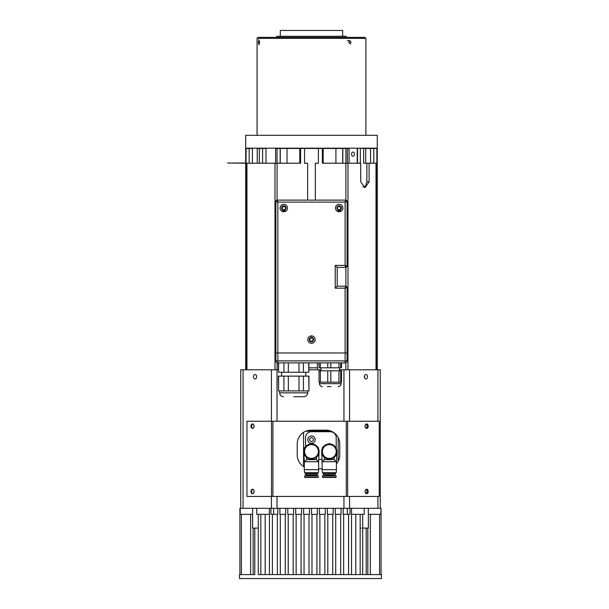 <?xml version="1.0" encoding="UTF-8"?>
<svg xmlns="http://www.w3.org/2000/svg" width="609" height="609" viewBox="0 0 609 609"><rect width="100%" height="100%" fill="white"/><g stroke="black" fill="none" stroke-linecap="round" stroke-linejoin="round"><path stroke-width="0.91" d="M351.089 42.325L349.954 43.955L348.782 42.325L349.954 40.689L351.089 42.325M258.33 42.325L258.916 39.851L259.609 42.325L258.916 44.792L258.33 42.325M365.895 135.32L365.895 38.367L257.067 38.367L257.067 135.32M365.895 38.367L364.852 37.377L258.109 37.377L257.067 38.367M336.107 37.377L340.225 37.377M282.728 37.377L286.854 37.377M245.686 135.32L377.268 135.32L377.268 148.185L245.686 148.185L245.686 135.32M276.851 37.377L276.851 36.289L346.102 36.289L346.102 37.377M280.315 36.289L280.315 30.45L342.646 30.45L342.646 36.289M252.408 163.22L252.408 148.482L245.686 148.482L245.686 163.22L227.522 163.022L245.686 163.022M364.357 376.476L364.905 376.674M376.872 339.624L376.872 344.572M376.872 302.026L376.872 306.974M376.872 325.769L376.872 330.717M287.037 163.22L287.037 148.482L275.611 148.482L275.611 163.22M349.048 163.22L349.048 148.482L337.942 148.185M354.476 154.115A2.078 1.469 -90 0 1 353.007 156.193A2.078 1.469 -90 0 1 351.538 154.115A2.078 1.469 -90 0 1 353.007 152.044A2.078 1.469 -90 0 1 354.476 154.115M351.553 153.818L351.553 154.42M365.735 163.22L365.735 148.482L357.437 148.185L366.709 148.185M284.532 148.482L338.535 148.482M357.209 163.22L357.209 148.185M299.803 163.22L299.803 148.482L300.595 148.482L300.595 163.22L300.595 148.482L304.553 148.482L304.553 163.22L304.553 148.482L318.4 148.482L318.4 163.22L318.4 148.482L342.821 148.482L342.821 163.22M370.744 148.185L374.497 148.482M357.513 148.482L357.513 163.22M370.546 163.22L370.546 148.482L377.268 148.482L377.268 369.8M347.343 163.22L347.343 148.482L342.821 148.482M335.917 163.22L335.917 148.482M280.262 148.482L280.262 163.22M262.616 163.22L262.616 148.482L265.966 148.482L265.966 163.22M262.616 148.482L257.226 148.482L257.226 163.22M342.692 163.22L342.692 148.482M345.904 163.22L345.904 148.482M322.359 148.482L322.359 163.22L322.359 148.482M322.359 163.22L345.866 163.22L345.866 200.148M317.418 369.8L317.418 362.873L317.411 369.8M315.34 200.125L315.34 163.22L318.4 163.22M300.595 148.482L300.595 163.22L274.994 163.22L274.994 369.8M304.553 163.22L307.621 163.22L307.621 200.125M280.14 163.22L280.14 148.482M277.049 148.482L277.049 163.22M259.32 148.482L259.32 163.22M246.082 148.482L246.082 163.22L246.082 148.482M347.967 369.8L347.967 163.22L360.703 163.22L360.703 181.817L364.905 187.755L369.1 181.817L369.1 163.22L376.872 163.22L376.872 369.8L376.872 148.482M363.642 148.482L363.642 163.22L366.862 163.22L366.862 181.817L365.704 185.912L362.804 186.963M246.949 369.8L246.949 163.22L245.686 163.22L245.686 369.8M246.082 163.22L246.082 369.8M246.949 163.22L274.994 163.22M347.967 163.22L345.866 163.22M376.872 163.22L377.268 163.22M366.862 163.22L369.1 163.22M311.481 435.937A3.707 3.707 0 0 1 315.188 439.645A3.707 3.707 0 0 1 311.481 443.352A3.707 3.707 0 0 1 307.766 439.645A3.707 3.707 0 0 1 311.481 435.937M311.481 441.723C314.16 440.337 314.16 438.952 311.481 437.566C308.801 438.952 308.801 440.337 311.481 441.723M336.214 447.516L336.214 455.517L329.286 459.513L322.359 455.517L322.359 447.516L329.286 443.519L336.214 447.516L336.214 437.665A5.938 5.938 0 0 0 330.276 431.728L311.481 431.728A5.938 5.938 0 0 0 305.543 437.665L305.543 446.74M318.751 459.43L322.016 459.43M322.115 465.238L322.032 461.683M338.193 461.279L338.193 437.597M331.288 431.233L305.688 431.233M303.564 432.36L303.564 466.524M365.453 427.685A1.629 1.157 90 0 0 365.925 427.822A1.629 1.157 90 0 0 367.075 426.193A1.629 1.157 90 0 0 365.925 424.557A1.629 1.157 90 0 0 365.453 424.701M365.453 492.978A1.629 1.157 90 0 0 365.925 493.123A1.629 1.157 90 0 0 367.075 491.486A1.629 1.157 90 0 0 365.925 489.857A1.629 1.157 90 0 0 365.453 489.994M364.349 376.72A2.223 1.576 90 0 0 365.925 378.95A2.223 1.576 90 0 0 367.493 376.72A2.223 1.576 90 0 0 365.925 374.497A2.223 1.576 90 0 0 364.349 376.72M254.029 425.447A1.629 1.157 -90 0 0 253.9 426.193A1.629 1.157 -90 0 0 254.029 426.932M254.029 490.747A1.629 1.157 -90 0 0 253.9 491.486A1.629 1.157 -90 0 0 254.029 492.232M253.481 376.72A2.223 1.576 -90 0 0 255.057 378.95A2.223 1.576 -90 0 0 256.633 376.72A2.223 1.576 -90 0 0 255.057 374.497A2.223 1.576 -90 0 0 253.481 376.72M240.738 508.309L240.738 369.8L278.366 369.8M308.976 369.8L320.973 369.8M339.578 369.8L380.237 369.8L380.237 508.309L380.237 369.8M329.576 430.639L307.4 430.639M239.9 508.309L239.9 574.591L239.908 508.309L269.429 508.309L269.429 574.591L381.074 574.591L381.074 508.309L380.732 514.339L368.3 514.339L368.3 508.309L380.732 508.309M260.812 514.339L260.812 574.591L258.285 574.591L258.285 514.339M381.074 508.309L381.074 574.591L381.478 574.591L381.478 578.55L239.504 578.55L239.504 574.591L250.626 574.591L250.626 514.339M258.285 528.094L252.613 528.094L252.613 514.339M361.343 528.094L360.163 528.094M265.174 514.339L265.174 574.591L269.429 574.591L260.812 574.591M250.626 574.591L254.775 574.591L254.775 528.094M355.801 514.339L355.801 574.591L351.545 574.591L351.545 508.309L350.053 508.309L350.053 514.339L343.194 514.339L343.194 508.309L341.101 508.309L341.101 514.339L335.285 514.339L335.285 508.309L333.184 508.309L333.184 514.339L327.368 514.339L327.368 508.309L325.267 508.309L325.267 514.339L319.451 514.339L319.451 508.309L317.35 508.309L317.35 514.339L311.542 514.339L311.542 508.309L309.441 508.309L309.441 514.339L303.625 514.339L303.625 508.309L301.524 508.309L301.524 514.339L295.708 514.339L295.708 508.309L293.607 508.309L293.607 514.339L287.791 514.339L287.791 508.309L285.697 508.309L285.697 514.339L279.881 514.339L279.881 508.309L277.78 508.309L277.78 514.339L273.639 514.339L273.639 508.309L277.78 508.309M348.576 514.339L348.576 574.591L343.628 574.591L343.628 514.339M340.667 514.339L340.667 574.591L335.719 574.591L335.719 514.339M332.75 514.339L332.75 574.591L327.802 574.591L327.802 514.339M324.833 514.339L324.833 574.591L319.885 574.591L319.885 514.339M316.916 514.339L316.916 574.591L311.975 574.591L311.975 514.339M309.007 514.339L309.007 574.591L304.058 574.591L304.058 514.339M301.09 514.339L301.09 574.591L296.141 574.591L296.141 514.339M293.173 514.339L293.173 574.591L288.224 574.591L288.224 514.339M285.263 514.339L285.263 574.591L280.315 574.591L280.315 514.339M277.346 514.339L277.346 574.591L272.398 574.591L272.398 514.339M273.639 514.339L270.921 514.339L270.921 508.309L269.429 508.309M240.243 508.309L240.243 514.339L252.674 514.339L252.674 508.309M270.921 508.309L273.639 508.309M279.881 508.309L285.697 508.309M287.791 508.309L293.607 508.309M295.708 508.309L301.524 508.309M303.625 508.309L309.441 508.309M311.542 508.309L317.35 508.309M319.451 508.309L325.267 508.309M327.368 508.309L333.184 508.309M335.285 508.309L341.101 508.309M343.194 508.309L350.053 508.309M351.545 508.309L368.3 508.309M364.22 508.309L364.22 514.339L351.545 514.339M362.698 528.094L368.369 528.094L368.369 514.339M347.336 508.309L347.336 514.339M256.762 508.309L256.762 514.339L269.429 514.339M321.697 452.183L322.115 461.729L324.323 459.65L324.323 457.298L328.571 459.102A7.62 7.62 0 0 1 323.075 455.928M330.002 459.102L334.25 457.298A7.62 7.62 0 0 0 335.498 455.928A7.62 7.62 0 0 1 330.002 459.102M336.214 448.346A7.62 7.62 0 0 1 336.214 454.695A7.62 7.62 0 0 0 336.876 452.183L336.457 461.729L334.25 459.65L324.323 459.65M322.359 454.695A7.62 7.62 0 0 1 322.359 448.346M323.075 447.105A7.62 7.62 0 0 1 328.571 443.931M322.191 461.729L336.381 461.729M336.457 469.661L336.191 472.706L322.382 472.706L322.115 469.661L336.457 469.661L336.457 461.805M322.115 469.661L322.115 461.805M323.387 472.706L335.186 472.706M335.384 473.452L323.189 473.452L335.384 473.452L335.384 472.904M323.189 473.452L323.189 472.904M323.288 473.551L335.285 473.551M335.384 474.746L323.189 474.746L335.384 474.746L335.384 473.65M323.189 474.746L323.189 473.65M324.437 474.845L324.437 475.454L334.135 475.454L334.135 474.845M324.437 475.454A0.434 0.434 0 0 1 324.011 475.88M334.135 475.454A0.434 0.434 0 0 0 334.562 475.88M336.115 477.151L336.115 475.88L322.458 475.88L322.458 477.151L336.115 477.151L322.747 477.441L335.825 477.441M330.002 443.931A7.62 7.62 0 0 1 335.498 447.105M334.25 457.298L334.25 459.65M325.823 457.511A6.927 6.927 0 0 1 325.823 445.522A6.927 6.927 0 0 1 336.214 451.52A6.927 6.927 0 0 1 325.823 457.511M303.891 452.183L304.302 461.729L306.517 459.65L306.517 457.298L310.765 459.102A7.62 7.62 0 0 1 305.269 455.928M312.189 459.102L316.444 457.298A7.62 7.62 0 0 0 317.692 455.928A7.62 7.62 0 0 1 312.189 459.102M318.4 448.346A7.62 7.62 0 0 1 318.4 454.695A7.62 7.62 0 0 0 319.07 452.183L318.652 461.729L316.444 459.65L306.517 459.65M304.553 454.695A7.62 7.62 0 0 1 304.553 448.346M305.269 447.105A7.62 7.62 0 0 1 310.765 443.931M304.378 461.729L318.576 461.729M318.652 469.661L318.385 472.706L304.569 472.706L304.302 469.661L318.652 469.661L318.652 461.805M304.302 469.661L304.302 461.805M305.581 472.706L317.38 472.706M317.578 473.452L305.383 473.452L317.578 473.452L317.578 472.904M305.383 473.452L305.383 472.904M305.482 473.551L317.479 473.551M317.578 474.746L305.383 474.746L317.578 474.746L317.578 473.65M305.383 474.746L305.383 473.65M306.632 474.845L306.632 475.454L316.322 475.454L316.322 474.845M306.632 475.454A0.434 0.434 0 0 1 306.198 475.88M316.322 475.454A0.434 0.434 0 0 0 316.756 475.88M318.301 477.151L318.301 475.88L304.652 475.88L304.652 477.151L318.301 477.151L304.942 477.441L318.02 477.441M312.189 443.931A7.62 7.62 0 0 1 317.692 447.105M316.444 457.298L316.444 459.65M311.481 459.513L304.553 455.517L304.553 447.516L311.481 443.519L318.4 447.516L318.4 455.517L311.481 459.513M308.017 457.511A6.927 6.927 0 0 1 308.017 445.522A6.927 6.927 0 0 1 318.4 451.52A6.927 6.927 0 0 1 308.017 457.511M366.268 428.363A2.223 1.576 90 0 0 367.493 426.193A2.223 1.576 90 0 0 366.268 424.016M365.05 426.193A2.223 1.576 -90 0 1 366.618 423.963A2.223 1.576 -90 0 1 368.194 426.193A2.223 1.576 -90 0 1 366.618 428.416A2.223 1.576 -90 0 1 365.05 426.193M366.268 493.655A2.223 1.576 90 0 0 367.493 491.486A2.223 1.576 90 0 0 366.268 489.316M365.05 491.486A2.223 1.576 -90 0 1 366.618 489.263A2.223 1.576 -90 0 1 368.194 491.486A2.223 1.576 -90 0 1 366.618 493.716A2.223 1.576 -90 0 1 365.05 491.486M252.895 424.016A2.223 1.576 -90 0 0 251.669 426.193A2.223 1.576 -90 0 0 252.895 428.363M250.969 426.193A2.223 1.576 90 0 1 252.545 423.963A2.223 1.576 90 0 1 254.12 426.193A2.223 1.576 90 0 1 252.545 428.416A2.223 1.576 90 0 1 250.969 426.193M252.895 489.316A2.223 1.576 -90 0 0 251.669 491.486A2.223 1.576 -90 0 0 252.895 493.655M250.969 491.486A2.223 1.576 90 0 1 252.545 489.263A2.223 1.576 90 0 1 254.12 491.486A2.223 1.576 90 0 1 252.545 493.716A2.223 1.576 90 0 1 250.969 491.486M304.302 466.966A13.847 13.847 0 0 1 297.215 454.885L297.215 443.999A13.847 13.847 0 0 1 311.07 430.144L325.906 430.144A13.847 13.847 0 0 1 339.761 443.999L339.761 454.885A13.847 13.847 0 0 1 336.457 463.852M322.115 468.732L318.652 468.732M272.893 421.245L272.893 496.434L246.949 496.434L246.949 421.245L379.217 421.245L379.217 496.434L346.27 496.434L346.27 421.245M272.893 496.434L346.27 496.434M310.148 336.16L311.481 335.909A3.707 3.707 0 0 1 315.188 339.624A3.707 3.707 0 0 1 311.481 343.331A3.707 3.707 0 0 1 307.766 339.624A3.707 3.707 0 0 1 311.481 335.909L312.813 336.16L310.148 336.16M283.779 211.749A3.707 3.707 0 0 1 280.064 208.042A3.707 3.707 0 0 1 283.779 204.327A3.707 3.707 0 0 1 287.486 208.042A3.707 3.707 0 0 1 283.779 211.749M339.183 211.749A3.707 3.707 0 0 1 335.468 208.042A3.707 3.707 0 0 1 339.183 204.327A3.707 3.707 0 0 1 342.89 208.042A3.707 3.707 0 0 1 339.183 211.749M311.481 337.394A2.223 2.223 0 0 0 309.25 339.624A2.223 2.223 0 0 0 311.481 341.847A2.223 2.223 0 0 0 313.704 339.624A2.223 2.223 0 0 0 311.481 337.394M283.779 205.812A2.223 2.223 0 0 0 281.548 208.042A2.223 2.223 0 0 0 283.779 210.265A2.223 2.223 0 0 0 286.002 208.042A2.223 2.223 0 0 0 283.779 205.812M339.183 205.812A2.223 2.223 0 0 0 336.952 208.042A2.223 2.223 0 0 0 339.183 210.265A2.223 2.223 0 0 0 341.405 208.042A2.223 2.223 0 0 0 339.183 205.812M277.841 352.976L345.113 352.976L275.862 352.976L277.841 352.976L277.841 362.873L345.113 362.873L345.113 360.893L275.862 360.893L275.862 201.609A1.484 1.484 0 0 1 277.346 200.125L277.841 202.104L275.862 201.609L277.346 200.125L345.608 200.125L345.113 202.104L277.841 202.104L277.841 352.976M345.608 286.2A1.484 1.484 0 0 1 347.092 287.684L345.608 286.2L337.203 286.2L335.224 288.179L345.113 288.179L347.092 287.684L347.092 352.976L345.113 352.976L345.113 288.179L345.608 286.2L337.203 286.2L337.203 267.397L345.608 267.397L345.113 265.417L347.092 265.912L347.092 201.609L345.113 202.104L345.113 265.417L335.224 265.417L337.203 267.397L345.608 267.397L347.092 265.912A1.484 1.484 0 0 1 345.608 267.397L345.608 267.397M286.002 211.003L281.548 211.003M341.405 211.003L336.952 211.003M347.092 201.609L345.608 200.125A1.484 1.484 0 0 1 347.092 201.609L347.092 201.609M347.092 360.893A1.979 1.979 0 0 1 345.113 362.873A1.979 1.979 0 0 0 347.092 360.893L345.113 360.893L345.113 352.976L347.092 352.976L347.092 360.893M277.841 362.873A1.979 1.979 0 0 1 275.862 360.893A1.979 1.979 0 0 0 277.841 362.873M313.498 338.695A2.474 2.474 0 0 0 309.456 338.695M310.841 369.8A2.078 2.078 0 0 1 312.113 369.8M283.878 209.77A1.629 1.629 0 0 1 282.241 208.141A1.629 1.629 0 0 1 283.878 206.504A1.629 1.629 0 0 1 285.507 208.141A1.629 1.629 0 0 1 283.878 209.77M311.481 341.253A1.629 1.629 0 0 1 309.844 339.624A1.629 1.629 0 0 1 311.481 337.987A1.629 1.629 0 0 1 313.11 339.624A1.629 1.629 0 0 1 311.481 341.253M339.084 209.77A1.629 1.629 0 0 1 337.447 208.141A1.629 1.629 0 0 1 339.084 206.504A1.629 1.629 0 0 1 340.713 208.141A1.629 1.629 0 0 1 339.084 209.77M317.411 367.821L308.976 367.821M293.667 396.71L303.83 396.71L293.667 396.71M278.579 362.873L278.579 372.274L278.366 362.873M305.756 376.126L305.756 372.274M281.579 376.126L281.579 372.274M278.579 376.126L278.579 390.917L278.366 376.126L308.976 376.126L308.976 390.917L308.763 376.126M279.653 390.917L279.653 392.851L307.69 392.851L307.69 390.917M308.763 362.873L308.763 372.274L308.976 362.873M303.427 362.873L303.427 372.274L308.763 372.274M299.004 362.873L299.004 372.274L303.427 372.274M288.339 362.873L288.339 372.274L299.004 372.274M283.916 362.873L283.916 372.274L288.339 372.274M278.579 372.274L283.916 372.274M303.427 376.126L303.427 390.917L308.763 390.917M299.004 376.126L299.004 390.917L303.427 390.917M288.339 376.126L288.339 390.917L299.004 390.917M283.916 376.126L283.916 390.917L288.339 390.917M278.579 390.917L283.916 390.917M327.307 386.616L330.938 386.616M330.832 362.873L330.832 367.821L327.741 367.821L327.741 362.873M330.832 370.79L330.832 382.163L327.741 382.163L327.741 370.79L341.497 370.79L341.497 382.163L340.736 382.163L340.736 370.79M341.497 362.873L341.497 367.821L340.736 367.821L340.736 362.873M338.962 362.873L338.962 367.821L340.736 367.821M330.832 367.821L338.962 367.821M320.372 362.873L320.372 367.821L327.741 367.821M319.047 362.873L319.047 367.821L320.372 367.821M320.372 370.79L320.372 382.163L319.047 382.163L319.047 370.79L327.741 370.79M338.962 370.79L338.962 382.163L340.736 382.163M330.832 382.163L338.962 382.163M320.372 382.163L327.741 382.163M365.735 148.482L370.546 148.482M323.158 148.482L323.158 163.22M249.15 148.482L249.15 163.22M360.338 148.482L360.338 163.22M373.804 163.22L373.804 148.482M345.866 267.374L345.866 286.222M345.866 362.728L345.866 369.8M277.087 369.8L277.087 362.728M277.087 200.148L277.087 163.22M376.004 163.22L376.004 369.8M369.1 181.817L366.862 181.817M377.923 369.8L377.923 421.245M377.923 496.434L377.923 508.309M349.543 508.309L349.543 496.434M349.543 421.245L349.543 369.8M343.948 369.8L343.948 421.245M277.026 421.245L277.026 369.8M271.431 369.8L271.431 421.245M243.06 508.309L243.06 369.8M271.431 496.434L271.431 508.309M343.948 496.434L343.948 508.309M277.026 508.309L277.026 496.434M241.392 514.339L241.392 574.591M379.59 514.339L379.59 574.591M367.828 528.094L367.828 574.591M366.207 528.094L366.207 574.591M360.163 514.339L360.163 574.591M253.154 528.094L253.154 574.591M347.67 421.245L347.67 496.434M271.492 496.434L271.492 421.245M335.224 288.179L335.224 265.417M322.458 386.616C320.654 386.441 319.672 385.451 319.489 383.647L341.063 383.647L341.063 382.163M349.954 40.689L347.389 40.689M370.356 574.591L370.356 514.339M362.698 574.591L362.698 514.339M307.69 392.851C307.461 395.195 306.175 396.482 303.83 396.71M279.653 392.851C279.881 395.195 281.168 396.482 283.512 396.71M339.578 370.79L339.578 367.821M320.973 370.79L320.973 367.821M319.489 383.647L319.489 382.163M341.063 383.647C340.88 385.451 339.891 386.441 338.094 386.616"/></g></svg>
